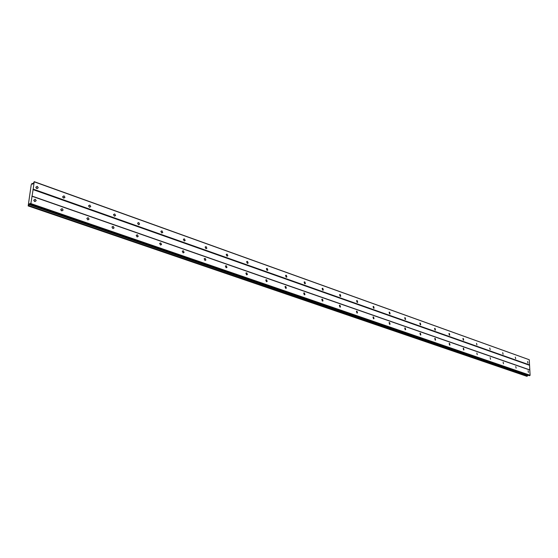 <?xml version="1.0" encoding="UTF-8"?>
<svg xmlns="http://www.w3.org/2000/svg" width="558" height="558" viewBox="0 0 558 558"><rect width="100%" height="100%" fill="white"/><g stroke="black" fill="none" stroke-linecap="round" stroke-linejoin="round"><path stroke-width="0.84" d="M527.952 363.119L527.589 361.521L527.952 363.119M36.521 188.374L35.991 187.746M36.884 188.562L38.265 187.697L37.24 186.309L35.852 187.181L36.884 188.562M63.159 197.776L62.838 197.372M63.661 198.083L64.986 197.295L63.989 195.858L62.663 196.653L63.661 198.083M89.489 207.262L90.745 206.544L89.782 205.072L88.52 205.79L89.489 207.262M114.404 216.12L115.597 215.472L114.669 213.958L113.476 214.607L114.404 216.12M138.468 224.672L139.598 224.093L138.705 222.537L137.568 223.123L138.468 224.672M161.708 232.93L162.783 232.421L161.925 230.831L160.85 231.347L161.708 232.93M184.182 240.923L185.193 240.463L184.37 238.845L183.359 239.305L184.182 240.923M205.916 248.645L206.865 248.247L206.083 246.601L205.128 247.006L205.916 248.645M226.953 256.122L227.845 255.766L227.099 254.099L226.199 254.462L226.953 256.122M247.313 263.362L248.157 263.055L247.445 261.367L246.601 261.681L247.313 263.362M267.045 270.379L267.833 270.107L267.156 268.405L266.361 268.677L267.045 270.379M286.17 277.173L286.91 276.935L286.261 275.227L285.522 275.464L286.17 277.173M304.71 283.764L305.407 283.562L304.787 281.846L304.096 282.055L304.71 283.764M322.705 290.16L323.354 289.979L322.761 288.263L322.112 288.444L322.705 290.16M340.164 296.368L340.771 296.214L340.213 294.491L339.599 294.652L340.164 296.368M357.12 302.394L357.692 302.262L357.155 300.546L356.583 300.678L357.12 302.394M373.595 308.246L374.125 308.135L373.609 306.419L373.079 306.537L373.595 308.246M389.603 313.938L390.098 313.84L389.61 312.131L389.107 312.236L389.603 313.938M405.164 319.469L405.631 319.385L405.157 317.683L404.69 317.774L405.164 319.469M420.307 324.854L420.739 324.777L420.286 323.089L419.846 323.166L420.307 324.854M435.031 330.092L435.442 330.022L435.003 328.341L434.591 328.411L435.031 330.092M449.364 335.184L449.755 335.128L449.33 333.454L448.939 333.517L449.364 335.184M463.328 340.143L463.691 340.101L463.28 338.441L462.91 338.49L463.328 340.143M476.923 344.977L476.518 343.33L476.923 344.977M490.168 349.692L489.778 348.053L490.168 349.692M503.086 354.281L502.702 352.656L503.086 354.281M515.676 358.752L515.306 357.148L515.676 358.752M528.454 372.402L528.098 370.798L528.454 372.402M34.519 201.361L33.892 200.615M34.833 201.515L36.228 200.622L35.196 199.241L33.801 200.141L34.833 201.515M61.352 210.603L60.92 210.038M61.798 210.854L63.131 210.038L62.126 208.608L60.794 209.424L61.798 210.854M87.801 219.852L89.064 219.12L88.094 217.641L86.832 218.38L87.801 219.852M112.883 228.536L114.083 227.88L113.148 226.353L111.949 227.022L112.883 228.536M137.101 236.92L138.238 236.334L137.338 234.765L136.201 235.364L137.101 236.92M160.488 245.018L161.562 244.495L160.704 242.89L159.623 243.421L160.488 245.018M183.094 252.844L184.105 252.383L183.282 250.751L182.271 251.219L183.094 252.844M204.953 260.412L205.909 260.007L205.128 258.347L204.165 258.759L204.953 260.412M226.109 267.735L227.001 267.38L226.255 265.692L225.362 266.054L226.109 267.735M246.587 274.822L247.424 274.515L246.72 272.813L245.876 273.127L246.587 274.822M266.424 281.692L267.212 281.42L266.536 279.704L265.748 279.976L266.424 281.692M285.647 288.346L286.387 288.109L285.738 286.387L285.005 286.624L285.647 288.346M304.284 294.798L304.975 294.596L304.361 292.859L303.671 293.069L304.284 294.798M322.364 301.062L323.012 300.881L322.426 299.144L321.778 299.325L322.364 301.062M339.913 307.13L340.513 306.977L339.955 305.24L339.355 305.4L339.913 307.13M356.946 313.031L357.511 312.899L356.981 311.162L356.416 311.294L356.946 313.031M373.497 318.757L374.02 318.646L373.511 316.916L372.981 317.028L373.497 318.757M389.575 324.324L390.07 324.226L389.582 322.503L389.086 322.601L389.575 324.324M405.206 329.736L405.666 329.652L405.199 327.937L404.731 328.02L405.206 329.736M420.404 335.002L420.837 334.926L420.39 333.217L419.951 333.293L420.404 335.002M435.191 340.122L435.603 340.052L435.163 338.357L434.759 338.42L435.191 340.122M449.588 345.102L449.971 345.046L449.546 343.358L449.162 343.414L449.588 345.102M463.6 349.95L463.956 349.908L463.552 348.234L463.189 348.276L463.6 349.95M477.243 354.679L476.853 353.019L477.243 354.679M490.545 359.282L490.154 357.629L490.545 359.282M503.497 363.767L503.128 362.128L503.497 363.767M516.136 368.14L515.766 366.515L516.136 368.14M34.338 181.873L529.256 359.736L529.535 364.925L33.18 189.12L34.233 181.678L529.256 359.736M34.233 181.678L33.18 183.631L32.504 184.168L32.071 183.394L31.227 184.754L28.172 205.93L30.013 203.384L30.181 204.409L529.333 375.694L530.1 375.262L529.535 364.925M28.172 205.93L526.878 376.322L527.924 375.206M30.181 204.409L30.871 203.593L33.18 189.12M529.354 365.211L32.971 189.574M28.486 205.686L527.268 376.218M33.048 183.742L32.071 183.394M32.713 184.007L32.343 183.875M32.106 183.449L33.006 183.77M529.605 369.842L31.932 196.053M32.043 196.256L529.814 370.024M530.1 375.262L30.871 203.593M30.655 204.047L529.919 375.541M30.139 204.172L29.337 203.893M527.722 375.52L29.016 204.577M527.324 376.127L28.556 205.546M38.265 187.697L37.079 188.618M64.986 197.295L63.835 198.132M90.745 206.544L89.636 207.304M115.597 215.472L114.543 216.155M139.598 224.093L138.593 224.707M162.783 232.421L161.834 232.972M185.193 240.463L184.307 240.958M206.865 248.247L206.041 248.68M227.845 255.766L227.071 256.157M248.157 263.055L247.445 263.397M267.833 270.107L267.17 270.407M286.91 276.935L286.296 277.207M305.407 283.562L304.842 283.799M323.354 289.979L322.838 290.195M340.771 296.214L340.296 296.403M357.692 302.262L357.253 302.429M374.125 308.135L373.727 308.281M390.098 313.84L389.735 313.973M36.228 200.622L34.987 201.564M63.131 210.038L61.931 210.889M89.064 219.12L87.913 219.887M114.083 227.88L112.988 228.571M138.238 236.334L137.198 236.948M161.562 244.495L160.585 245.046M184.105 252.383L183.191 252.872M205.909 260.007L205.058 260.44M227.001 267.38L226.213 267.763M247.424 274.515L246.699 274.857M267.212 281.42L266.536 281.72M286.387 288.109L285.766 288.381M304.975 294.596L304.41 294.833M323.012 300.881L322.489 301.09M340.513 306.977L340.038 307.165M357.511 312.899L357.071 313.059M374.02 318.646L373.623 318.785M390.07 324.226L389.7 324.351"/></g></svg>
